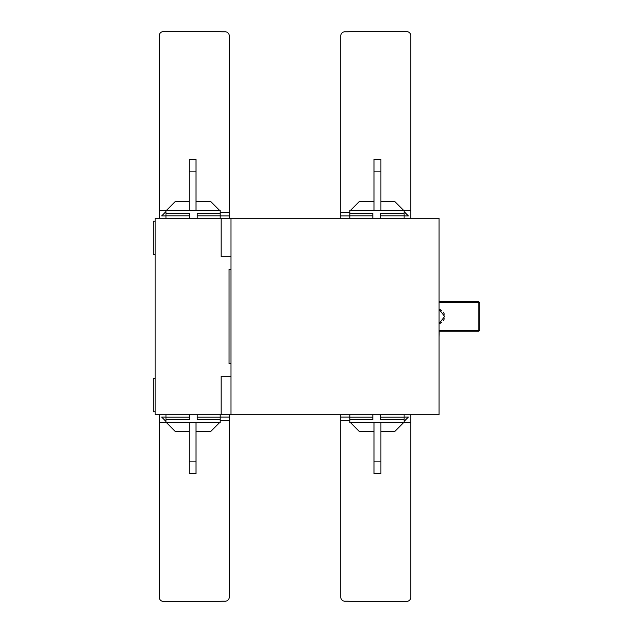 <?xml version="1.0" encoding="UTF-8"?>
<svg xmlns="http://www.w3.org/2000/svg" width="633" height="633" viewBox="0 0 633 633"><rect width="100%" height="100%" fill="white"/><g stroke="black" fill="none" stroke-linecap="round" stroke-linejoin="round"><path stroke-width="0.95" d="M439.033 323.677L444.635 316.453L439.033 309.221M439.421 323.566A7.461 7.461 0 0 0 441.517 322.521M443.171 320.884A7.461 7.461 0 0 0 444.263 318.771M444.287 314.197A7.461 7.461 0 0 0 443.235 312.101M441.597 310.439A7.461 7.461 0 0 0 439.484 309.355M439.033 330.204L478.817 330.204L479.308 330.695L478.817 331.186L439.033 331.186M439.033 337.041L439.136 331.186M478.817 330.204L478.817 302.701L439.033 302.701M479.798 303.104L478.817 301.719L478.817 302.701L479.798 303.104L479.798 330.204L479.308 330.695M478.817 301.719L439.033 301.719M155.164 414.726L439.033 414.726L439.033 218.274L155.164 218.274L155.164 414.726M189.156 431.421L175.206 431.421L166.368 422.583L189.156 422.583L189.156 473.658L196.024 473.658L196.024 422.583L220.189 422.583L165.973 422.583L165.973 419.632L189.346 419.632L189.346 414.726M189.156 461.868L196.024 461.868M380.686 414.726L380.686 419.632L404.068 419.632L404.068 422.583L349.843 422.583L349.843 419.632L372.829 419.632L372.829 414.726M380.686 417.179L404.068 417.179L404.068 419.632M404.068 414.726L404.068 417.179M372.829 417.179L349.843 417.179L349.843 414.726M349.843 417.179L349.843 419.632M189.346 218.274L189.346 213.368L165.973 213.368L165.973 210.417L220.189 210.417L196.024 210.417L196.024 159.342L189.156 159.342L189.156 210.417L166.368 210.417L175.206 201.579L189.156 201.579M196.024 171.132L189.156 171.132M380.884 201.579L394.834 201.579L403.672 210.417L380.884 210.417L380.884 159.342L374.008 159.342L374.008 210.417L349.843 210.417L404.068 210.417L404.068 213.368L380.686 213.368L380.686 218.274M372.829 218.274L372.829 213.368L349.843 213.368L349.843 218.274M349.843 210.417L349.843 213.368M372.829 215.821L349.843 215.821M404.068 218.274L404.068 213.368M380.686 215.821L404.068 215.821M230.998 269.349L229.035 269.349L229.035 363.651L230.998 363.651M221.17 218.274L221.17 256.737L230.998 256.737M230.998 376.263L221.17 376.263L221.17 414.726M159.294 35.583L159.294 210.52L159.294 35.583A3.933 3.933 0 0 1 163.219 31.65L218.243 31.65A43.218 43.218 0 0 1 222.167 31.832L225.316 31.832L222.167 31.832A43.218 43.218 0 0 0 218.243 31.65L163.219 31.65M165.973 210.528A0.491 0.491 0 0 0 165.87 210.52L159.294 210.52L159.294 218.274M229.241 218.274L229.241 35.757A3.933 3.933 0 0 0 225.316 31.832M165.973 211.596L161.668 215.9L165.973 215.9M220.189 215.9L229.241 215.9M164.904 212.656L165.973 212.656M220.189 212.656L229.241 212.656M196.024 201.579L210.773 201.579L219.619 210.417M159.294 414.726L159.294 422.48L165.87 422.48A0.491 0.491 0 0 0 165.973 422.472M220.189 420.344L229.241 420.344L229.241 597.243A3.933 3.933 0 0 1 225.316 601.168L222.167 601.168A43.218 43.218 0 0 1 218.243 601.35L163.219 601.35A3.933 3.933 0 0 1 159.294 597.417L159.294 422.48M220.189 417.1L229.241 417.1L229.241 414.726M165.973 417.1L161.668 417.1L165.973 421.404M229.241 420.344L229.241 417.1M164.904 420.344L165.973 420.344M219.619 422.583L210.773 431.421L196.024 431.421M225.316 601.168L222.167 601.168M218.243 601.35L163.219 601.35M155.164 221.226L153.202 221.226L153.202 254.616L155.164 254.616M155.164 378.384L153.202 378.384L153.202 411.774L155.164 411.774M230.998 218.274L230.998 414.726M220.189 210.417L220.189 213.368L197.203 213.368L197.203 218.274M197.203 215.821L220.189 215.821L220.189 218.274M220.189 215.821L220.189 213.368M165.973 218.274L165.973 215.821L189.346 215.821M165.973 213.368L165.973 215.821M380.884 171.132L374.008 171.132M349.843 212.656L340.791 212.656L340.791 35.757A3.933 3.933 0 0 1 344.716 31.832L347.865 31.832A43.218 43.218 0 0 1 351.79 31.65L406.813 31.65A3.933 3.933 0 0 1 410.738 35.583L410.738 210.52L404.163 210.52A0.491 0.491 0 0 0 404.068 210.528M340.791 212.656L340.791 218.274M410.738 218.274L410.738 210.52M349.843 215.9L340.791 215.9M404.068 211.604L408.364 215.9L404.068 215.9M405.12 212.656L404.068 212.656M350.421 210.417L359.259 201.579L374.008 201.579M344.716 31.832L347.865 31.832M351.79 31.65L406.813 31.65M410.738 414.726L410.738 597.417A3.933 3.933 0 0 1 406.813 601.35L351.79 601.35L406.813 601.35M344.716 601.168L347.865 601.168L344.716 601.168A3.933 3.933 0 0 1 340.791 597.243L340.791 414.726M410.738 597.417L410.738 422.48L404.163 422.48A0.491 0.491 0 0 1 404.068 422.472M404.068 421.396L408.364 417.1L404.068 417.1M349.843 417.1L340.791 417.1M405.12 420.344L404.068 420.344M349.843 420.344L340.791 420.344M351.79 601.35A43.218 43.218 0 0 1 347.865 601.168M349.843 422.583L374.008 422.583L374.008 473.658L380.884 473.658L380.884 422.583L403.672 422.583L394.834 431.421L380.884 431.421M374.008 431.421L359.259 431.421L350.421 422.583M197.203 414.726L197.203 419.632L220.189 419.632L220.189 414.726M220.189 422.583L220.189 419.632M189.346 417.179L165.973 417.179L165.973 419.632M165.973 414.726L165.973 417.179M197.203 417.179L220.189 417.179M374.008 461.868L380.884 461.868"/></g></svg>
